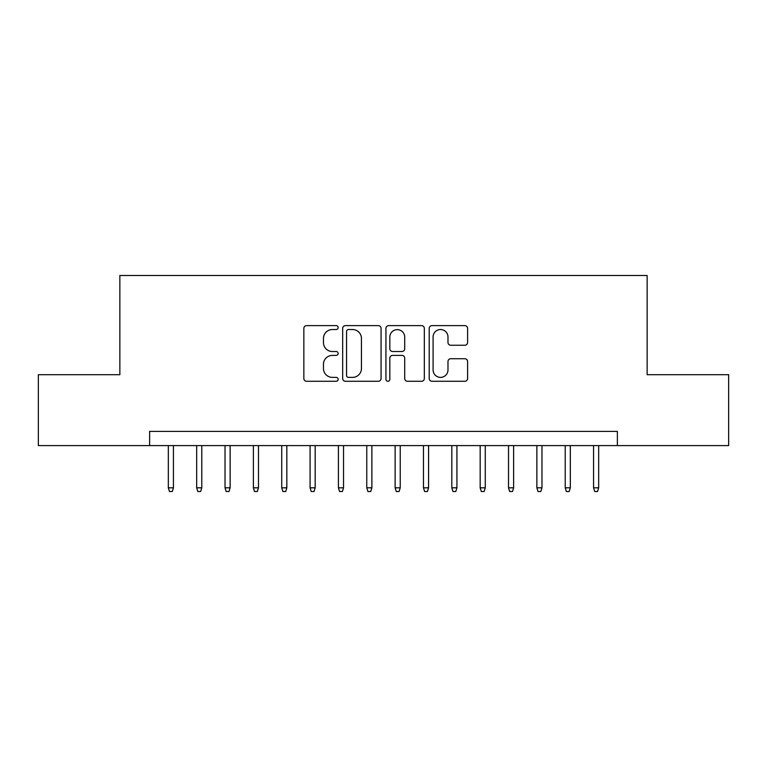 <?xml version="1.0" encoding="UTF-8"?>
<svg xmlns="http://www.w3.org/2000/svg" width="767" height="767" viewBox="0 0 767 767"><rect width="100%" height="100%" fill="white"/><g stroke="black" fill="none" stroke-linecap="round" stroke-linejoin="round"><path stroke-width="1.15" d="M338.142 327.567A1.946 1.946 0 0 0 336.195 325.62L306.627 325.62A2.78 2.78 0 0 0 303.847 328.41L303.847 378.495A2.78 2.78 0 0 0 306.627 381.276L336.195 381.276A1.946 1.946 0 0 0 338.142 379.329A1.946 1.946 0 0 0 336.195 377.383L332.37 377.383A8.907 8.907 0 0 1 323.463 368.476L323.463 364.306A8.907 8.907 0 0 1 332.37 355.399L336.195 355.399A1.946 1.946 0 0 0 338.142 353.453A1.946 1.946 0 0 0 336.195 351.507L332.37 351.507A8.907 8.907 0 0 1 323.463 342.6L323.463 338.42A8.907 8.907 0 0 1 332.37 329.522L336.195 329.522A1.946 1.946 0 0 0 338.142 327.567M464.821 345.246A2.78 2.78 0 0 0 467.602 342.456L467.602 328.41A2.78 2.78 0 0 0 464.821 325.62L431.984 325.62A2.78 2.78 0 0 0 429.204 328.41L429.204 378.495A2.78 2.78 0 0 0 431.984 381.276L464.821 381.276A2.78 2.78 0 0 0 467.602 378.495L467.602 361.516A2.78 2.78 0 0 0 464.821 358.735L450.766 358.735A2.78 2.78 0 0 0 447.986 361.516L447.986 369.934A7.44 7.44 0 0 1 440.546 377.383A7.44 7.44 0 0 1 433.096 369.934L433.096 336.962A7.44 7.44 0 0 1 440.546 329.522A7.44 7.44 0 0 1 447.986 336.962L447.986 342.456A2.78 2.78 0 0 0 450.766 345.246L464.821 345.246M149.623 445.589L38.35 445.589L38.35 374.708L119.853 374.708L119.853 275.487L647.147 275.487L647.147 374.708L728.65 374.708L728.65 445.589L617.377 445.589L617.377 431.409L149.623 431.409L149.623 445.589L617.377 445.589M381.065 328.41A2.78 2.78 0 0 0 378.284 325.62L345.447 325.62A2.78 2.78 0 0 0 342.667 328.41L342.667 378.495A2.78 2.78 0 0 0 345.447 381.276L378.284 381.276A2.78 2.78 0 0 0 381.065 378.495L381.065 328.41M388.716 325.62L421.553 325.62A2.78 2.78 0 0 1 424.333 328.41L424.333 378.495A2.78 2.78 0 0 1 421.553 381.276L407.498 381.276A2.78 2.78 0 0 1 404.717 378.495L404.717 358.179A2.78 2.78 0 0 0 401.937 355.399L392.618 355.399A2.78 2.78 0 0 0 389.828 358.179L389.828 379.329A1.946 1.946 0 0 1 387.881 381.276A1.946 1.946 0 0 1 385.935 379.329L385.935 328.41A2.78 2.78 0 0 1 388.716 325.62M348.506 329.522A1.946 1.946 0 0 0 346.559 331.469L346.559 375.437A1.946 1.946 0 0 0 348.506 377.383L352.542 377.383A8.907 8.907 0 0 0 361.449 368.476L361.449 338.42A8.907 8.907 0 0 0 352.542 329.522L348.506 329.522M404.717 337.106A7.44 7.44 0 0 0 397.277 329.657A7.44 7.44 0 0 0 389.828 337.106L389.828 348.717A2.78 2.78 0 0 0 392.618 351.507L401.937 351.507A2.78 2.78 0 0 0 404.717 348.717L404.717 337.106M173.438 487.822L172.297 491.513L169.469 491.513L168.328 487.822L173.438 487.822L173.438 445.589M168.328 487.822L168.328 445.589M201.779 487.822L200.647 491.513L197.809 491.513L196.678 487.822L201.779 487.822L201.779 445.589M196.678 487.822L196.678 445.589M230.129 487.822L228.997 491.513L226.16 491.513L225.028 487.822L230.129 487.822L230.129 445.589M225.028 487.822L225.028 445.589M258.479 487.822L257.348 491.513L254.51 491.513L253.378 487.822L258.479 487.822L258.479 445.589M253.378 487.822L253.378 445.589M286.829 487.822L285.698 491.513L282.86 491.513L281.729 487.822L286.829 487.822L286.829 445.589M281.729 487.822L281.729 445.589M315.179 487.822L314.048 491.513L311.21 491.513L310.079 487.822L315.179 487.822L315.179 445.589M310.079 487.822L310.079 445.589M343.53 487.822L342.398 491.513L339.56 491.513L338.429 487.822L343.53 487.822L343.53 445.589M338.429 487.822L338.429 445.589M371.88 487.822L370.739 491.513L367.911 491.513L366.77 487.822L371.88 487.822L371.88 445.589M366.77 487.822L366.77 445.589M400.23 487.822L399.089 491.513L396.261 491.513L395.12 487.822L400.23 487.822L400.23 445.589M395.12 487.822L395.12 445.589M428.571 487.822L427.44 491.513L424.602 491.513L423.47 487.822L428.571 487.822L428.571 445.589M423.47 487.822L423.47 445.589M456.921 487.822L455.79 491.513L452.952 491.513L451.821 487.822L456.921 487.822L456.921 445.589M451.821 487.822L451.821 445.589M485.271 487.822L484.14 491.513L481.302 491.513L480.171 487.822L485.271 487.822L485.271 445.589M480.171 487.822L480.171 445.589M513.622 487.822L512.49 491.513L509.652 491.513L508.521 487.822L513.622 487.822L513.622 445.589M508.521 487.822L508.521 445.589M541.972 487.822L540.84 491.513L538.003 491.513L536.871 487.822L541.972 487.822L541.972 445.589M536.871 487.822L536.871 445.589M570.322 487.822L569.191 491.513L566.353 491.513L565.221 487.822L570.322 487.822L570.322 445.589M565.221 487.822L565.221 445.589M598.672 487.822L597.531 491.513L594.703 491.513L593.562 487.822L598.672 487.822L598.672 445.589M593.562 487.822L593.562 445.589"/></g></svg>
